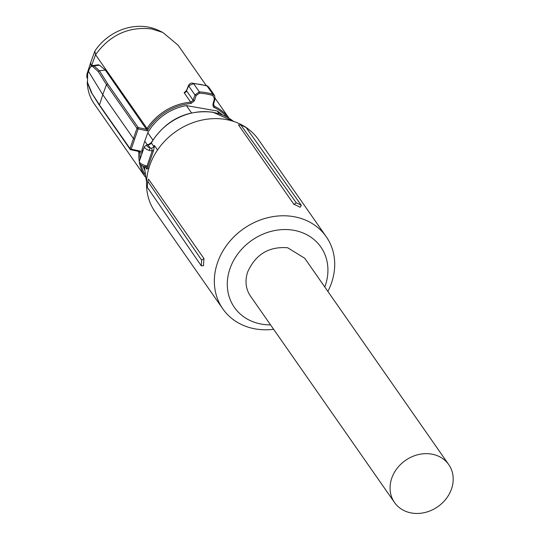 <?xml version="1.0" encoding="UTF-8"?>
<svg xmlns="http://www.w3.org/2000/svg" width="540" height="540" viewBox="0 0 540 540"><rect width="100%" height="100%" fill="white"/><g stroke="black" fill="none" stroke-linecap="round" stroke-linejoin="round"><path stroke-width="0.81" d="M157.545 149.992L154.4 145.483L153.63 150.417L147.683 167.515L148.655 168.905M147.683 167.515L146.921 169.27A3.098 2.646 145.1 0 0 146.502 167.764A3.098 2.646 145.1 0 0 145.841 167.13M144.362 146.597L147.164 144.686L148.709 144.47A2.066 0.486 -101.4 0 1 148.986 144.666L147.994 144.902L150.161 148.007L151.45 148.203A2.066 0.486 78.6 0 1 152.199 150.91L149.182 150.464A6.203 2.106 -161.1 0 1 144.619 147.623A6.203 2.106 -161.1 0 1 144.362 146.597L139.32 161.318A6.203 2.106 -161.1 0 0 139.583 162.344A6.203 2.106 -161.1 0 0 145.658 165.665L147.008 166.064A2.066 0.938 111.4 0 1 145.658 167.11M139.32 161.318L139.543 163.512C138.47 163.627 143.917 166.968 144.963 166.887L145.645 167.103A2.066 0.938 111.4 0 1 145.422 166.921M152.854 139.988L147.791 132.739L144.761 141.21L147.184 144.68L147.994 144.902A4.138 1.404 18.9 0 0 147.123 146.111A4.138 1.404 18.9 0 0 150.161 148.007L149.182 150.464M145.658 165.665L144.869 166.725M144.761 141.21L141.993 149.681L142.877 150.944M222.48 114.925A48.58 41.465 145.1 0 0 217.289 111.017L219.193 113.744M217.289 111.017L186.394 105.584A48.58 41.465 145.1 0 0 147.791 132.739M191.471 112.853L186.394 105.584M196.175 95.486L194.933 94.932L193.138 100.244L194.38 100.805L196.175 95.486L199.483 93.184A61.074 52.13 -34.9 0 1 206.273 93.953A61.074 52.13 -34.9 0 1 212.787 95.519L214.414 98.692L212.99 104.072C212.929 106.326 213.415 107.501 214.461 107.602A50.22 42.869 -34.9 0 1 226.719 116.897M194.38 100.805L190.991 103.478A50.22 42.869 -34.9 0 0 148.169 129.208L147.575 130.889L138.139 128.911L131.193 149.182L140.636 151.166L140.083 152.834L138.881 152.347L138.152 151.308M144.308 169.479A48.58 41.465 -34.9 0 1 143.188 166.273M141.615 154.622A48.58 41.465 -34.9 0 1 141.993 149.681M214.461 107.602A1.033 0.486 -64.3 0 0 214.65 106.387L213.907 105.752L213.638 103.977L215.069 98.597L214.576 95.519L215.015 98.462L213.584 103.842L212.99 104.072M213.887 105.732L213.536 104.058M214.414 98.692L215.015 98.462L214.414 98.692M212.787 95.519L212.868 94.264L214.562 95.499M188.453 85.617L194.933 94.932L199.361 91.888A62.019 52.94 -34.9 0 1 206.253 92.678A62.019 52.94 -34.9 0 1 212.868 94.264L207.083 85.981L200.475 84.395L193.576 83.606L188.629 85.894L188.615 85.246C189.83 83.484 191.086 82.796 192.395 83.174M186.536 90.436L184.154 92.745A2.585 2.207 145.1 0 0 186.617 90.909L193.138 100.244L190.742 102.181L190.991 103.478M148.169 129.208L147.049 128.507A51.165 43.673 -34.9 0 1 190.742 102.181L184.154 92.745M147.575 130.889L105.327 70.065L99.434 70.774L107.723 83.889L106.475 84.618L102.789 94.675L133.346 138.456L134.507 139.043M140.636 151.166L139.333 151.551L130.761 149.749L131.193 149.182L130.032 148.588L136.971 128.317L138.139 128.911L138.22 127.582L146.718 129.364M139.28 161.46A51.165 43.673 -34.9 0 1 138.881 152.347L139.158 151.443L130.66 149.661A1.033 0.884 -34.9 0 1 130.032 148.588L100.163 105.968M87.311 82.492A51.165 43.673 145.1 0 0 87.467 85.084A51.165 43.673 145.1 0 0 92.381 100.939A51.165 43.673 145.1 0 0 94.176 103.775L145.139 176.789M206.199 85.482L178.092 45.212L162.864 32.461L151.727 28.951C128.709 26.318 109.985 34.911 95.546 54.716L147.049 128.507L146.732 129.391M192.368 83.18L207.05 85.739L208.609 86.947L207.036 85.739M162.864 32.461L158.335 30.321A48.398 41.31 145.1 0 0 147.805 27A48.398 41.31 145.1 0 0 94.844 51.098L95.546 54.716L91.49 65.954M91.881 65.725L98.253 64.793L99.549 65.212L105.327 70.065M88.533 71.496L102.789 94.675L99.536 104.895L91.267 92.387L87.487 82.978L87.608 73.751A1.033 0.351 -162.3 0 1 87.723 73.642M87.102 75.884L86.927 74.23A48.398 41.31 145.1 0 0 86.879 77.821M186.543 90.781L188.548 86.076M199.483 93.184A1.033 0.365 -86.9 0 0 199.361 91.888L193.576 83.606L192.368 83.174M91.192 66.177L90.68 62.627L94.844 51.098M92.664 65.462L94.014 65.873L99.434 70.774M99.353 70.774L98.206 71.543L92.894 66.663C91.597 65.698 90.329 66.71 89.08 69.701L87.642 73.899L87.487 82.978M91.334 92.509L99.61 105.604L130.127 149.33A1.033 1.033 0 0 0 130.761 149.749M87.494 82.431L91.8 92.846M86.927 74.23L90.68 62.627M92.894 66.663L94.014 65.873L99.549 65.212M293.915 204.323L296.318 202.871A65.414 55.836 -34.9 0 1 301.327 205.362L300.078 207.299A63.052 53.818 -34.9 0 0 293.915 204.323L238.437 124.835L240.833 125.017L296.318 202.871M327.875 291.425A63.052 53.818 145.1 0 0 331.56 282.812A63.052 53.818 145.1 0 0 326.234 236.696L258.424 139.536A63.052 53.818 145.1 0 0 200.34 120.447A63.052 53.818 145.1 0 0 149.681 165.598A63.052 53.818 145.1 0 0 155.014 211.714L222.818 308.873A63.052 53.818 145.1 0 0 273.625 329.285M326.234 236.696A63.052 53.818 145.1 0 0 268.151 217.607A63.052 53.818 145.1 0 0 217.492 262.757A63.052 53.818 145.1 0 0 222.818 308.873M240.833 125.017A64.618 55.154 145.1 0 1 246.226 127.676L301.327 205.362M148.541 179.179L204.019 258.667A63.052 53.818 145.1 0 0 203.553 265.653L201.299 265.835L201.616 260.118L147.751 181.285L148.541 179.179M270.533 324.864A52.718 44.995 -34.9 0 1 229.925 268.819A52.718 44.995 -34.9 0 1 293.672 230.283A52.718 44.995 -34.9 0 1 325.296 285.586A52.718 44.995 -34.9 0 1 324.783 287.003M204.019 258.667L201.616 260.118M147.751 181.285A64.618 55.154 145.1 0 0 147.386 187.427L201.299 265.835M448.754 464.63L304.736 258.269L287.685 247.759C268.92 246.308 255.582 254.374 247.685 271.944A33.075 28.235 -34.9 0 0 250.486 296.129L394.504 502.49A33.075 28.235 -34.9 0 1 397.062 468.416A33.075 28.235 -34.9 0 1 431.71 454.12A33.075 28.235 -34.9 0 1 448.754 464.63A33.075 28.235 -34.9 0 1 446.195 498.704A33.075 28.235 -34.9 0 1 411.548 513A33.075 28.235 -34.9 0 1 394.504 502.49M145.328 166.988L146.921 169.27M144.41 166.718L146.57 182.061M233.503 121.385A54.655 46.649 145.1 0 0 213.199 112.408A54.655 46.649 145.1 0 0 151.355 142.952L153.819 146.489A3.098 2.646 -34.9 0 1 151.45 148.203M154.4 145.483A54.655 46.649 145.1 0 0 153.819 146.489A2.066 0.527 -150.5 0 0 154.325 146.995M153.63 150.417A5.171 4.415 -34.9 0 1 152.199 150.91L147.008 166.064A5.171 4.415 -34.9 0 1 148.068 166.664M233.564 121.406L212.929 112.212C186.833 109.431 166.273 119.57 151.268 142.621A2.066 0.527 29.5 0 0 151.355 142.952A3.098 2.646 145.1 0 1 148.986 144.666M144.693 174.143A50.22 42.869 -34.9 0 1 141.197 165.213M140.15 158.909A50.22 42.869 -34.9 0 1 140.083 152.834M145.132 176.762A51.165 43.673 -34.9 0 1 143.883 174.731A51.165 43.673 -34.9 0 1 139.705 163.782M213.57 104.834L214.65 106.387A51.165 43.673 -34.9 0 1 229.028 118.213M107.723 83.889L138.22 127.582A1.033 0.884 -34.9 0 0 136.971 128.317L106.475 84.618L98.206 71.543M87.642 73.899A1.033 0.351 -162.3 0 1 87.608 73.751L89.053 69.538C90.814 66.312 91.975 64.962 92.529 65.502L92.529 65.502M145.645 167.103L146.502 167.764M146.57 182.122L144.302 166.691M148.709 144.47L151.268 142.621M215.136 98.287L229.054 118.226M214.583 95.513L208.521 86.825M87.197 82.067L87.467 85.084M186.556 90.376L188.46 85.603"/></g></svg>
